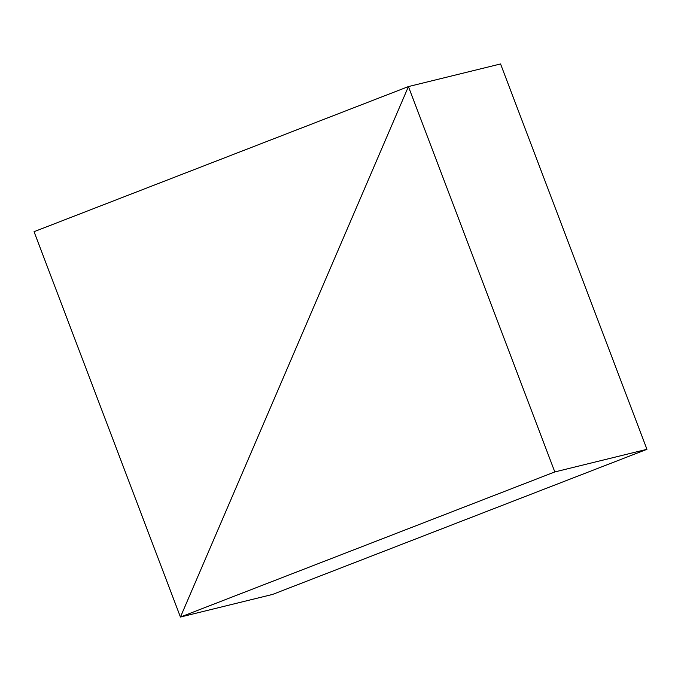 <?xml version="1.0" encoding="UTF-8"?>
<svg xmlns="http://www.w3.org/2000/svg" width="681" height="681" viewBox="0 0 681 681"><rect width="100%" height="100%" fill="white"/><g stroke="black" fill="none" stroke-linecap="round" stroke-linejoin="round"><path stroke-width="1.02" d="M408.43 86.572L500.561 63.954L408.43 86.572L34.05 231.685L180.439 617.046L408.43 86.572L34.05 231.685L180.439 617.046L272.57 594.428L180.439 617.046L408.43 86.572L500.561 63.954L646.95 449.315L554.811 471.933L408.43 86.572L180.439 617.046L554.811 471.933L646.95 449.315L272.57 594.428L180.439 617.046L272.57 594.428L646.95 449.315L500.561 63.954L408.43 86.572L554.811 471.933L180.439 617.046L408.43 86.572"/></g></svg>
